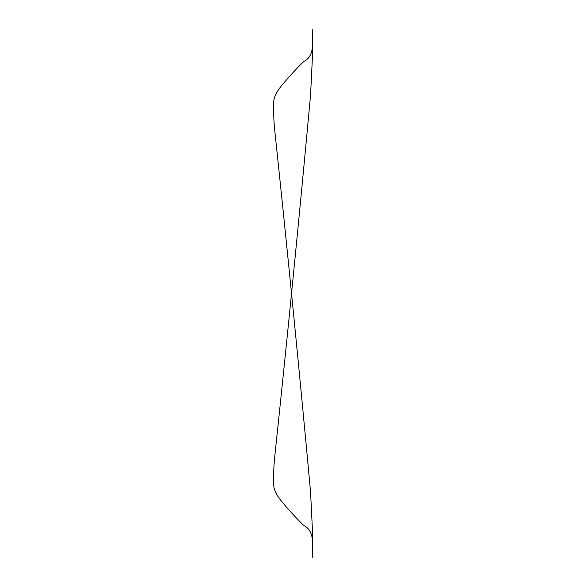 <?xml version="1.0" encoding="UTF-8"?>
<svg xmlns="http://www.w3.org/2000/svg" width="587" height="587" viewBox="0 0 587 587"><rect width="100%" height="100%" fill="white"/><g stroke="black" fill="none" stroke-linecap="round" stroke-linejoin="round"><path stroke-width="0.88" d="M274.811 131.011C273.138 115.683 273.395 99.871 274.224 98.528C275.259 94.823 277.431 90.882 280.725 86.7C287.806 78.064 295.481 69.67 303.736 61.51C308.967 59.06 311.895 54.026 312.511 46.417L312.776 29.35L312.776 49.998L310.56 95.101C299.473 215.466 287.564 335.764 274.811 455.989C273.138 471.317 273.395 487.129 274.224 488.472C275.259 492.177 277.431 496.118 280.725 500.3C287.806 508.936 295.481 517.33 303.736 525.49C308.967 527.94 311.895 532.974 312.511 540.583L312.776 557.65L312.776 537.002L310.56 491.899C299.473 371.534 287.564 251.236 274.811 131.011"/></g></svg>
